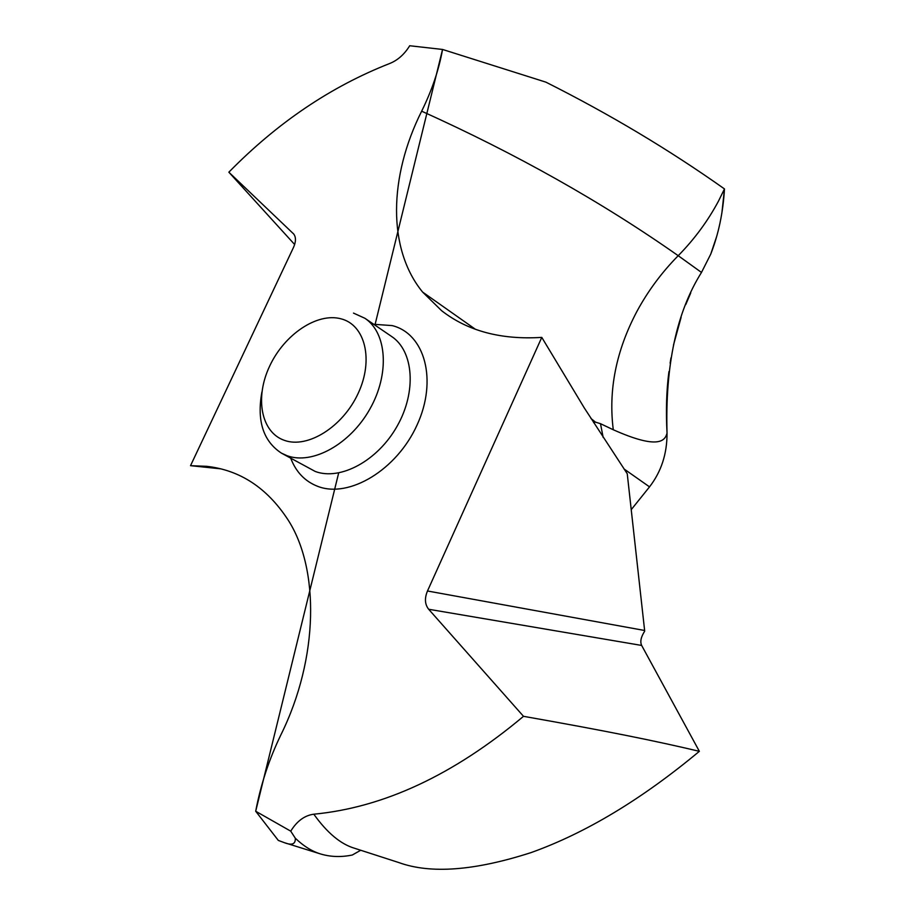 <?xml version="1.0" encoding="UTF-8"?>
<svg xmlns="http://www.w3.org/2000/svg" width="915" height="915" viewBox="0 0 915 915"><rect width="100%" height="100%" fill="white"/><g stroke="black" fill="none" stroke-linecap="round" stroke-linejoin="round"><path stroke-width="1.37" d="M360.739 850.252L352.275 855.022C341.181 857.309 330.658 856.966 320.673 853.992C311.958 851.35 303.494 846.078 295.293 838.186L290.741 831.163C296.929 821.075 304.615 815.425 313.811 814.201C327.17 832.89 340.792 844.248 354.665 848.296L358.817 849.635M338.664 472.975L255.697 811.25L278.32 840.428L284.405 842.681C292.022 845.62 295.659 844.122 295.293 838.186M290.741 831.163L255.697 811.25C260.729 784.578 269.124 759.141 280.848 734.939C318.889 658.068 319.724 568.112 287.642 519.274C266.837 487.706 239.844 470.047 206.63 466.318L190.526 465.678L220.664 468.823M354.665 848.296L399.02 862.628C430.725 874.088 474.725 870.748 531.032 852.608C585.623 833.096 641.724 799.333 699.357 751.318L641.655 645.441L428.666 609.264L523.506 716.319C453.646 774.891 383.751 807.522 313.811 814.201M428.666 609.264C424.823 604.392 424.434 598.296 427.488 590.987L541.783 337.383C501.123 339.957 467.725 331.058 441.59 310.677L422.616 292.079L475.4 329.263M293.795 234.103L228.853 172.192C277.291 122.77 330.967 86.513 389.87 63.432C397.831 60.173 404.441 54.282 409.703 45.75L442.551 49.456C438.937 69.666 431.972 90.242 421.655 111.184C388.749 176.778 387.274 248.96 422.616 292.079M293.155 233.405L293.578 233.84C296.083 237.042 296.083 241.537 293.555 247.313L190.526 465.678M649.524 486.872L631.224 509.666L649.524 486.872C661.27 471.671 667.115 453.76 667.035 433.138C667.115 453.76 661.27 471.671 649.524 486.872L623.984 468.926M593.629 422.661L595.493 422.147L600.492 423.691L613.29 429.764C658.045 449.677 665.045 441.041 667.035 433.138C665.091 365.6 676.562 312.038 701.485 272.441L710.749 254.118L716.651 236.516M541.783 337.383L584.193 407.781L627.244 473.741L644.698 631.144C640.957 636.977 639.94 641.747 641.655 645.441M523.506 716.319C608.338 731.302 655.7 740.99 699.357 751.318M421.655 111.184C516.38 153.926 601.898 202.101 678.209 255.697C661.659 272.521 647.877 291.119 636.863 311.512C616.104 350.822 608.246 390.236 613.29 429.764M603.179 437.496L600.492 423.691M721.901 212.852L724.474 188.925C723.09 212.509 718.527 234.24 710.749 254.118L701.485 272.441L678.209 255.697C694.439 239.192 707.878 220.961 718.527 201.025L724.474 188.925C669.334 149.888 609.825 114.295 545.912 82.156L442.551 49.456L374.933 325.111M228.853 172.192L294.653 244.522M353.499 313.102L364.925 318.294C387.011 332.888 389.847 373.938 369.866 409.062C350.125 444.335 312.335 465.06 287.15 455.739L281.488 453.165C263.234 441.247 256.692 420.889 261.884 392.066M341.021 318.82C365.119 324.848 373.88 359.755 358.223 393.233C342.919 426.836 307.634 448.865 284.405 440.355C260.947 432.326 254.679 397.568 269.673 366.08C284.336 334.478 317.139 312.301 341.021 318.82M724.474 188.925C669.334 149.888 609.825 114.295 545.912 82.156L442.551 49.456M255.697 811.25L278.32 840.428M667.035 433.138C665.834 410.869 666.463 390.362 668.934 371.604M670.123 363.163L670.992 357.845M673.532 344.909L681.103 317.368M685.781 304.523L690.779 292.834M290.787 458.369C296.094 472.151 305.107 481.496 317.848 486.403C349.13 498.549 396.881 469.875 417.08 424.96C437.759 380.194 424.823 333.586 392.135 325.591L373.732 324.287M427.488 590.987L644.618 630.492M590.941 418.464L595.493 422.147M281.488 453.165L315.298 471.488C340.437 480.867 377.849 460.703 397.19 426.07C416.782 391.574 413.66 351.051 391.586 336.457L364.925 318.294M284.405 842.681L320.673 853.992M206.63 466.318L213.458 468.011"/></g></svg>
